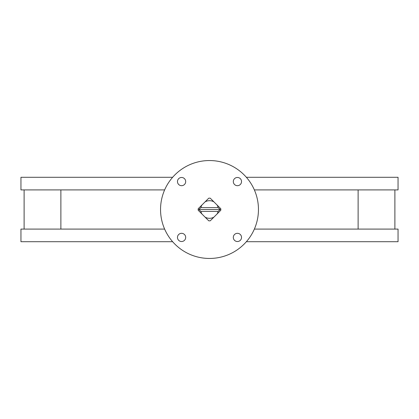 <?xml version="1.0" encoding="UTF-8"?>
<svg xmlns="http://www.w3.org/2000/svg" width="419" height="419" viewBox="0 0 419 419"><rect width="100%" height="100%" fill="white"/><g stroke="black" fill="none" stroke-linecap="round" stroke-linejoin="round"><path stroke-width="0.63" d="M237.421 233.315A4.106 4.106 0 0 0 233.315 237.421A4.106 4.106 0 0 0 237.421 241.527A4.106 4.106 0 0 0 241.527 237.421A4.106 4.106 0 0 0 237.421 233.315M237.421 177.473A4.106 4.106 0 0 0 233.315 181.579A4.106 4.106 0 0 0 237.421 185.685A4.106 4.106 0 0 0 241.527 181.579A4.106 4.106 0 0 0 237.421 177.473M181.579 177.473A4.106 4.106 0 0 0 177.473 181.579A4.106 4.106 0 0 0 181.579 185.685A4.106 4.106 0 0 0 185.685 181.579A4.106 4.106 0 0 0 181.579 177.473M181.579 233.315A4.106 4.106 0 0 0 177.473 237.421A4.106 4.106 0 0 0 181.579 241.527A4.106 4.106 0 0 0 185.685 237.421A4.106 4.106 0 0 0 181.579 233.315M209.5 258.455A48.955 48.955 0 0 0 258.455 209.5A48.955 48.955 0 0 0 209.5 160.545A48.955 48.955 0 0 0 160.545 209.5A48.955 48.955 0 0 0 209.5 258.455M254.364 229.083L398.05 229.083L398.05 241.716L246.362 241.716M172.638 241.716L20.95 241.716L20.95 229.083L164.636 229.083M246.362 177.284L398.05 177.284L398.05 189.917L254.364 189.917M172.638 177.284L20.95 177.284L20.95 189.917L164.636 189.917M358.119 229.083L358.119 189.917M60.881 229.083L60.881 189.917M24.108 229.083L24.108 189.917M394.892 229.083L394.892 189.917M201.9 205.038A8.809 8.809 0 0 0 200.895 207.604L198.795 209.5L200.895 211.396A8.809 8.809 0 0 0 201.9 213.962L198.187 210.244A11.339 11.339 0 0 1 198.187 208.756L208.756 198.187A11.339 11.339 0 0 1 210.244 198.187L220.813 208.756A11.339 11.339 0 0 1 220.813 210.244L210.244 220.813A11.339 11.339 0 0 1 208.756 220.813L201.9 213.962M200.895 207.604L218.105 207.604A8.809 8.809 0 0 0 217.1 205.038M213.962 201.9A8.809 8.809 0 0 0 205.038 201.9M200.895 211.396L218.105 211.396L220.205 209.5L218.105 207.604M205.038 217.1A8.809 8.809 0 0 0 213.962 217.1M217.1 213.962A8.809 8.809 0 0 0 218.105 211.396M198.795 209.5L220.205 209.5"/></g></svg>
